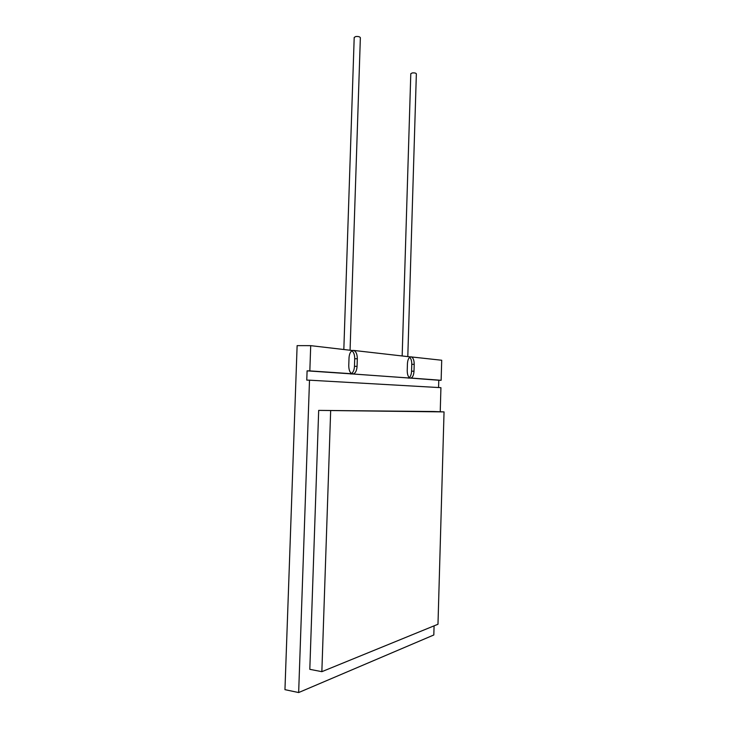 <?xml version="1.0" encoding="UTF-8"?>
<svg xmlns="http://www.w3.org/2000/svg" width="729" height="729" viewBox="0 0 729 729"><rect width="100%" height="100%" fill="white"/><g stroke="black" fill="none" stroke-linecap="round" stroke-linejoin="round"><path stroke-width="1.09" d="M343.833 349.346L354.203 37.452L355.688 36.55C358.249 36.332 359.807 36.705 360.363 37.698L350.075 350.038M402.171 355.843L410.791 73.711L412.268 72.927C414.546 72.745 415.913 73.046 416.359 73.82L407.803 356.463M352.736 350.439L353.711 350.439C356.062 351.405 357.256 354.176 357.319 358.768L357.073 366.359C356.8 370.378 355.634 372.883 353.574 373.868L309.834 370.897L310.709 345.655L297.122 345.637L284.957 689.661L298.653 692.55L433.819 634.977L434.083 625.846M438.576 387.536L438.785 380.246L410.163 378.078C408.258 377.267 407.283 374.779 407.229 370.624L407.438 363.68C407.675 359.989 408.65 357.729 410.354 356.9L353.711 350.439M410.527 356.846L441.71 360.244L441.136 380.301L411.056 378.041C412.787 377.194 413.771 374.916 413.999 371.198L414.209 364.345C414.163 360.19 413.179 357.693 411.274 356.855M410.327 378.114L352.371 373.941C350.029 373.029 348.827 370.259 348.763 365.657L349.018 357.957C349.291 353.975 350.439 351.496 352.462 350.521L310.709 345.655M410.163 378.078L352.599 373.977M433.609 411.511L318.682 410.391L309.807 669.322L321.853 671.673L437.983 624.252L444.043 411.903L433.609 411.511M440.234 411.757L440.927 387.673L309.506 380.183L298.653 692.55M352.371 373.941L307.091 370.851L306.772 380.119L309.506 380.183M307.091 370.851L309.834 370.897M438.785 380.246L441.136 380.301M444.043 411.903L318.682 410.391M330.656 410.864L321.853 671.673M351.916 350.786C353.784 352.235 354.713 354.886 354.713 358.75L354.467 366.322C354.258 369.876 353.264 372.291 351.496 373.567M409.288 377.613C410.655 376.392 411.411 374.241 411.566 371.161L413.999 371.198M409.671 357.283C411.092 358.659 411.794 361.001 411.776 364.318L411.566 371.161M408.24 378.069L410.682 378.114M350.385 373.941L353 373.986M411.776 364.318L414.209 364.345M354.713 358.75L357.319 358.768M354.467 366.322L357.073 366.359M409.953 378.014L411.056 378.041M352.034 373.84L353.574 373.868"/></g></svg>
